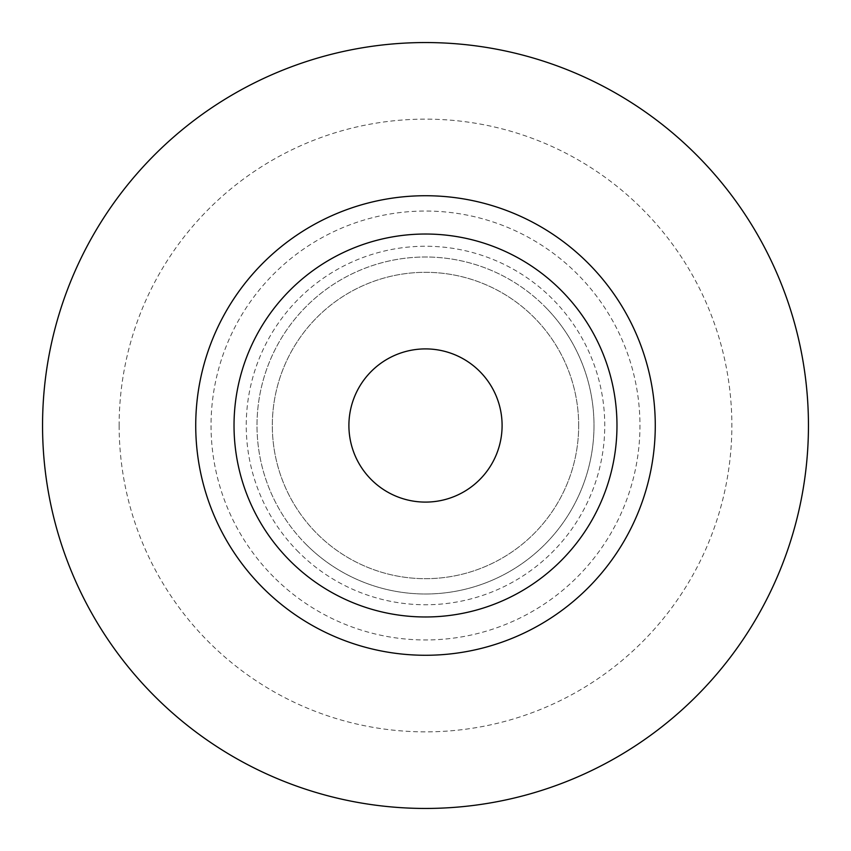 <?xml version="1.0" encoding="UTF-8"?>
<svg xmlns="http://www.w3.org/2000/svg" width="851" height="851" viewBox="0 0 851 851"><rect width="100%" height="100%" fill="white"/><g stroke="black" fill="none" stroke-linecap="round" stroke-linejoin="round"><path stroke-width="0.64" stroke-dasharray="4.25 3.19" d="M616.975 425.5A191.475 191.475 0 0 0 425.5 234.025A191.475 191.475 0 0 0 234.025 425.5A191.475 191.475 0 0 0 425.5 616.975A191.475 191.475 0 0 0 616.975 425.5A191.475 191.475 0 0 0 425.5 234.025A191.475 191.475 0 0 0 234.025 425.5A191.475 191.475 0 0 0 425.5 616.975A191.475 191.475 0 0 0 616.975 425.5M578.68 425.5A153.18 153.18 0 0 0 425.5 272.32A153.18 153.18 0 0 0 272.32 425.5A153.18 153.18 0 0 0 425.5 578.68A153.18 153.18 0 0 0 578.68 425.5A153.18 153.18 0 0 0 425.5 272.32A153.18 153.18 0 0 0 272.32 425.5A153.18 153.18 0 0 0 425.5 578.68A153.18 153.18 0 0 0 578.68 425.5M655.27 425.5A229.77 229.77 0 0 0 425.5 195.73A229.77 229.77 0 0 0 195.73 425.5A229.77 229.77 0 0 0 425.5 655.27A229.77 229.77 0 0 0 588.179 263.236A229.77 229.77 0 0 1 587.764 588.179A229.77 229.77 0 0 1 262.821 587.764A229.77 229.77 0 0 0 655.27 425.5M42.55 425.5A382.95 382.95 0 0 0 425.5 808.45A382.95 382.95 0 0 0 808.45 425.5A382.95 382.95 0 0 0 425.5 42.55A382.95 382.95 0 0 0 42.55 425.5M119.14 425.5A306.36 306.36 0 0 0 425.5 731.86A306.36 306.36 0 0 0 731.86 425.5A306.36 306.36 0 0 0 425.5 119.14A306.36 306.36 0 0 0 119.14 425.5M195.73 425.5A229.77 229.77 0 0 0 262.821 587.764A229.77 229.77 0 0 1 263.236 262.821A229.77 229.77 0 0 1 588.179 263.236A229.77 229.77 0 0 1 587.764 588.179A229.77 229.77 0 0 1 262.821 587.764A229.77 229.77 0 0 1 263.236 262.821A229.77 229.77 0 0 1 588.179 263.236A229.77 229.77 0 0 0 195.73 425.5M561.064 290.287A191.475 191.475 0 0 1 560.713 561.064A191.475 191.475 0 0 1 289.936 560.713A191.475 191.475 0 0 1 290.287 289.936A191.475 191.475 0 0 1 561.064 290.287M306.2 544.491A168.498 168.498 0 0 1 306.509 306.2A168.498 168.498 0 0 1 544.8 306.509A168.498 168.498 0 0 1 544.491 544.8A168.498 168.498 0 0 1 306.2 544.491A168.498 168.498 0 0 1 306.509 306.2A168.498 168.498 0 0 1 544.8 306.509A168.498 168.498 0 0 1 544.491 544.8A168.498 168.498 0 0 1 306.2 544.491A168.498 168.498 0 0 0 544.491 544.8A168.498 168.498 0 0 0 544.8 306.509A168.498 168.498 0 0 1 544.491 544.8A168.498 168.498 0 0 1 306.2 544.491M371.27 479.592A76.59 76.59 0 0 1 371.408 371.27A76.59 76.59 0 0 1 479.73 371.408A76.59 76.59 0 0 1 479.592 479.73A76.59 76.59 0 0 1 371.27 479.592M273.66 576.946A214.452 214.452 0 0 1 274.054 273.66A214.452 214.452 0 0 1 577.34 274.054A214.452 214.452 0 0 1 576.946 577.34A214.452 214.452 0 0 1 273.66 576.946M298.584 552.086A179.253 179.253 0 0 1 298.914 298.584A179.253 179.253 0 0 1 552.416 298.914A179.253 179.253 0 0 1 552.086 552.416A179.253 179.253 0 0 1 298.584 552.086"/><path stroke-width="1.28" d="M42.55 425.5A382.95 382.95 0 0 0 425.5 808.45A382.95 382.95 0 0 0 808.45 425.5A382.95 382.95 0 0 0 425.5 42.55A382.95 382.95 0 0 0 42.55 425.5M616.975 425.5A191.475 191.475 0 0 1 425.5 616.975A191.475 191.475 0 0 1 234.025 425.5A191.475 191.475 0 0 1 425.5 234.025A191.475 191.475 0 0 1 616.975 425.5M655.27 425.5A229.77 229.77 0 0 1 425.5 655.27A229.77 229.77 0 0 1 195.73 425.5A229.77 229.77 0 0 1 425.5 195.73A229.77 229.77 0 0 1 655.27 425.5M371.27 479.592A76.59 76.59 0 0 1 371.408 371.27A76.59 76.59 0 0 1 479.73 371.408A76.59 76.59 0 0 1 479.592 479.73A76.59 76.59 0 0 1 371.27 479.592"/></g></svg>
